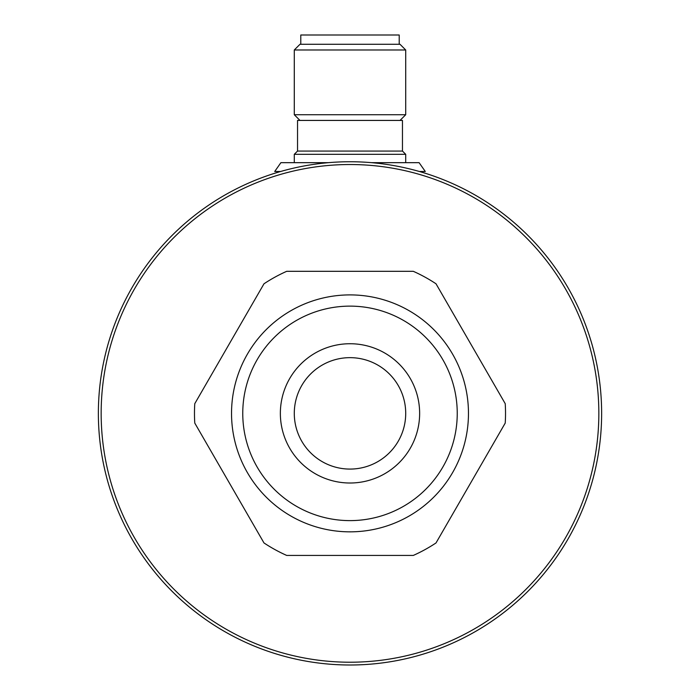 <?xml version="1.0" encoding="UTF-8"?>
<svg xmlns="http://www.w3.org/2000/svg" width="700" height="700" viewBox="0 0 700 700"><rect width="100%" height="100%" fill="white"/><g stroke="black" fill="none" stroke-linecap="round" stroke-linejoin="round"><path stroke-width="1.05" d="M300.79 44.284L300.79 35L399.21 35L399.21 44.284M294.289 49.98L299.985 44.284L400.015 44.284L405.711 49.98L405.711 114.73L294.289 114.73L294.289 49.98L405.711 49.98M400.015 120.426L405.711 114.73M299.985 120.426L294.289 114.73M402.465 151.069L297.535 151.069L297.535 120.426L402.465 120.426L402.465 151.069L405.711 154.315L405.711 162.671M297.535 151.069L294.289 154.315L405.711 154.315M294.289 154.315L294.289 162.671M601.633 413.368A251.632 251.632 0 0 1 350 665A251.632 251.632 0 0 1 98.368 413.368A251.632 251.632 0 0 1 350 161.744A251.632 251.632 0 0 1 601.633 413.368A251.632 251.632 0 0 0 350 161.744A251.632 251.632 0 0 0 98.368 413.368A251.632 251.632 0 0 0 350 665A251.632 251.632 0 0 0 601.633 413.368M371.595 162.671L419.108 162.671L425.285 171.491L419.361 171.491M328.405 162.671L280.892 162.671L274.715 171.491L280.639 171.491M405.711 413.368A55.711 55.711 0 0 0 350 357.656A55.711 55.711 0 0 0 294.289 413.368A55.711 55.711 0 0 0 350 469.079A55.711 55.711 0 0 0 405.711 413.368M598.841 413.368A248.841 248.841 0 0 0 350 164.526A248.841 248.841 0 0 0 101.159 413.368A248.841 248.841 0 0 0 350 662.218A248.841 248.841 0 0 0 598.841 413.368M242.76 413.368A107.24 107.24 0 0 0 350 520.616A107.24 107.24 0 0 0 457.24 413.368A107.24 107.24 0 0 0 350 306.127A107.24 107.24 0 0 0 242.76 413.368M280.359 413.368A69.641 69.641 0 0 0 350 483.009A69.641 69.641 0 0 0 419.641 413.368A69.641 69.641 0 0 0 350 343.735A69.641 69.641 0 0 0 280.359 413.368M231.534 413.368A118.466 118.466 0 0 1 350 294.901A118.466 118.466 0 0 1 468.466 413.368A118.466 118.466 0 0 1 350 531.843A118.466 118.466 0 0 1 231.534 413.368M505.531 413.368A155.531 155.531 0 0 0 505.225 403.672L436.012 283.789A155.531 155.531 0 0 0 413.297 271.311L286.703 271.311A155.531 155.531 0 0 0 263.988 283.789L194.775 403.672A155.531 155.531 0 0 0 194.775 423.071L263.988 542.946A155.531 155.531 0 0 0 286.703 555.433L413.297 555.433A155.531 155.531 0 0 0 436.012 542.946L505.225 423.071A155.531 155.531 0 0 0 505.531 413.368"/></g></svg>
